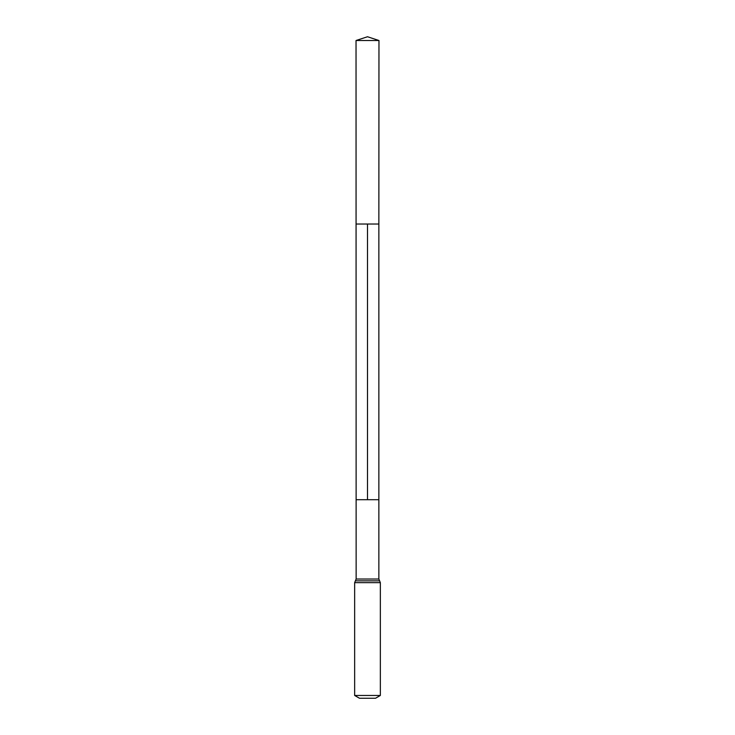 <?xml version="1.0" encoding="UTF-8"?>
<svg xmlns="http://www.w3.org/2000/svg" width="735" height="735" viewBox="0 0 735 735"><rect width="100%" height="100%" fill="white"/><g stroke="black" fill="none" stroke-linecap="round" stroke-linejoin="round"><path stroke-width="1.1" d="M356.034 40.508L378.966 40.508L367.5 36.75L356.034 40.508L356.144 579.033L378.856 579.033L380.344 582.644L380.344 695.466L375.53 698.25L359.47 698.25L354.656 695.466L380.344 695.466M367.5 224.028L367.5 499.708L378.856 499.708L378.856 224.028L378.856 499.708L356.144 499.708L378.856 499.708L378.856 579.033M354.656 695.466L354.656 582.644L380.344 582.644M354.656 582.644L355.4 580.843L379.6 580.843M356.144 224.028L378.856 224.028L378.966 40.508M355.4 580.843L356.144 579.033"/></g></svg>
